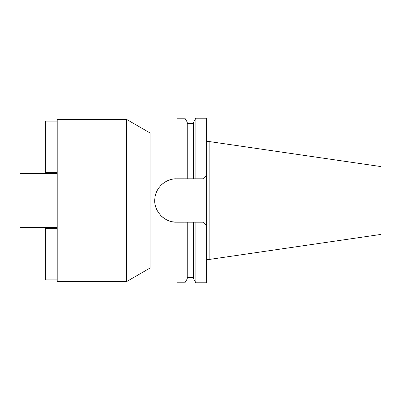<?xml version="1.0" encoding="UTF-8"?>
<svg xmlns="http://www.w3.org/2000/svg" width="401" height="401" viewBox="0 0 401 401"><rect width="100%" height="100%" fill="white"/><g stroke="black" fill="none" stroke-linecap="round" stroke-linejoin="round"><path stroke-width="0.6" d="M209.152 141.533L209.152 259.467L380.95 234.415L380.95 166.585L209.152 141.533L206.62 141.533M209.152 259.467L206.62 259.467M202.906 222.194L206.62 225.908L202.906 222.194L193.578 222.194L195.894 222.194L195.894 282.81L206.62 282.81L206.62 118.19L195.894 118.19L195.894 178.806L176.48 178.806C166.149 178.425 155.718 187.382 154.906 198.229C153.037 210.209 164.029 222.595 176.48 222.194L176.906 222.194L176.906 282.81L184.926 282.81L184.926 222.194L187.247 222.194L176.906 222.194M202.906 178.806L206.62 175.092L202.906 178.806L193.578 178.806L193.578 122.205L195.894 118.19M176.906 268.038L150.059 268.038L126.661 281.542L126.661 119.458L57.198 119.458L57.198 281.542L126.661 281.542M176.906 132.962L150.059 132.962L150.059 268.038M176.455 222.194L172.109 221.753M161.377 216.079L160.48 215.152M157.287 210.615L156.495 208.941M157.287 190.385L157.583 189.843M161.377 184.921L163.598 183.046M168.034 180.515L172.054 179.262M184.926 282.81L187.247 278.795L187.247 222.194L193.578 222.194L193.578 278.795L195.894 282.81M154.861 198.695A21.694 21.694 0 0 1 154.911 198.169M155.849 193.788A21.694 21.694 0 0 1 157.733 189.583M160.48 185.848A21.694 21.694 0 0 1 163.854 182.856M167.844 180.6A21.694 21.694 0 0 1 171.783 179.317M172.109 179.247A21.694 21.694 0 0 1 176.48 178.806M176.48 222.194A21.694 21.694 0 0 1 172.059 221.743M169.382 221.001A21.694 21.694 0 0 1 167.658 220.319M163.598 217.954A21.694 21.694 0 0 1 160.23 214.871M157.583 211.157A21.694 21.694 0 0 1 155.809 207.076M154.906 202.776A21.694 21.694 0 0 1 154.851 202.189M184.926 178.806L187.247 178.806L187.247 122.205L184.926 118.19L184.926 178.806M184.926 118.19L176.906 118.19L176.906 178.806M150.059 132.962L126.661 119.458M57.198 173.488L20.05 173.488L20.05 227.512L57.198 227.512M57.198 279.858L45.378 279.858L45.378 228.359L57.198 228.359M57.198 121.142L45.378 121.142L45.378 172.641L57.198 172.641M187.247 123.468L193.578 123.468M187.247 277.532L193.578 277.532"/></g></svg>
